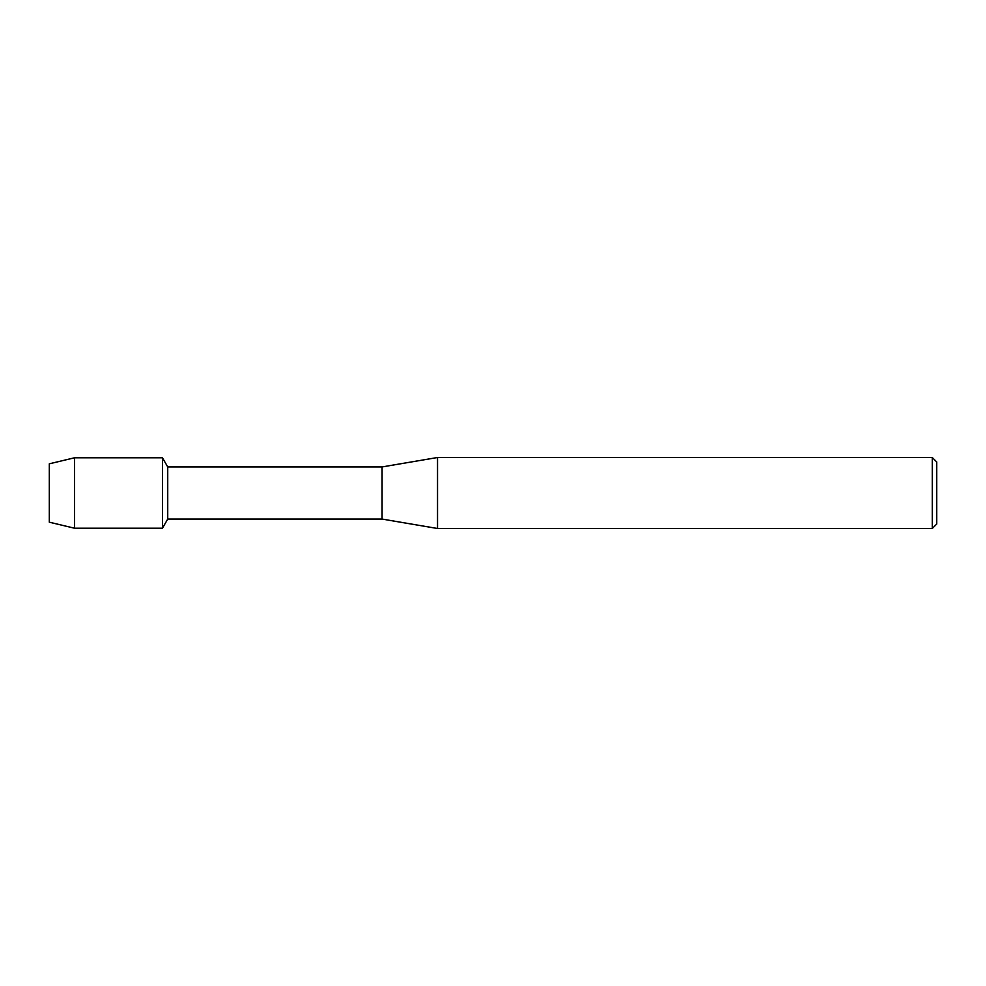 <?xml version="1.0" encoding="UTF-8"?>
<svg xmlns="http://www.w3.org/2000/svg" width="986" height="986" viewBox="0 0 986 986"><rect width="100%" height="100%" fill="white"/><g stroke="black" fill="none" stroke-linecap="round" stroke-linejoin="round"><path stroke-width="1.48" d="M49.3 522.173L49.3 463.827L74.48 457.787L162.444 457.787L167.731 466.933L382.075 466.933L437.537 457.504L932.263 457.504L936.7 461.941L936.7 524.059L932.263 528.496L437.537 528.496L382.075 519.067L167.731 519.067L162.444 528.213L162.444 457.787L162.444 528.213L74.48 528.213L49.3 522.173L49.3 463.827M167.731 519.067L167.731 466.933M382.075 519.067L382.075 466.933M437.537 528.496L437.537 457.504M932.263 528.496L932.263 457.504M74.48 528.213L74.48 457.787"/></g></svg>
